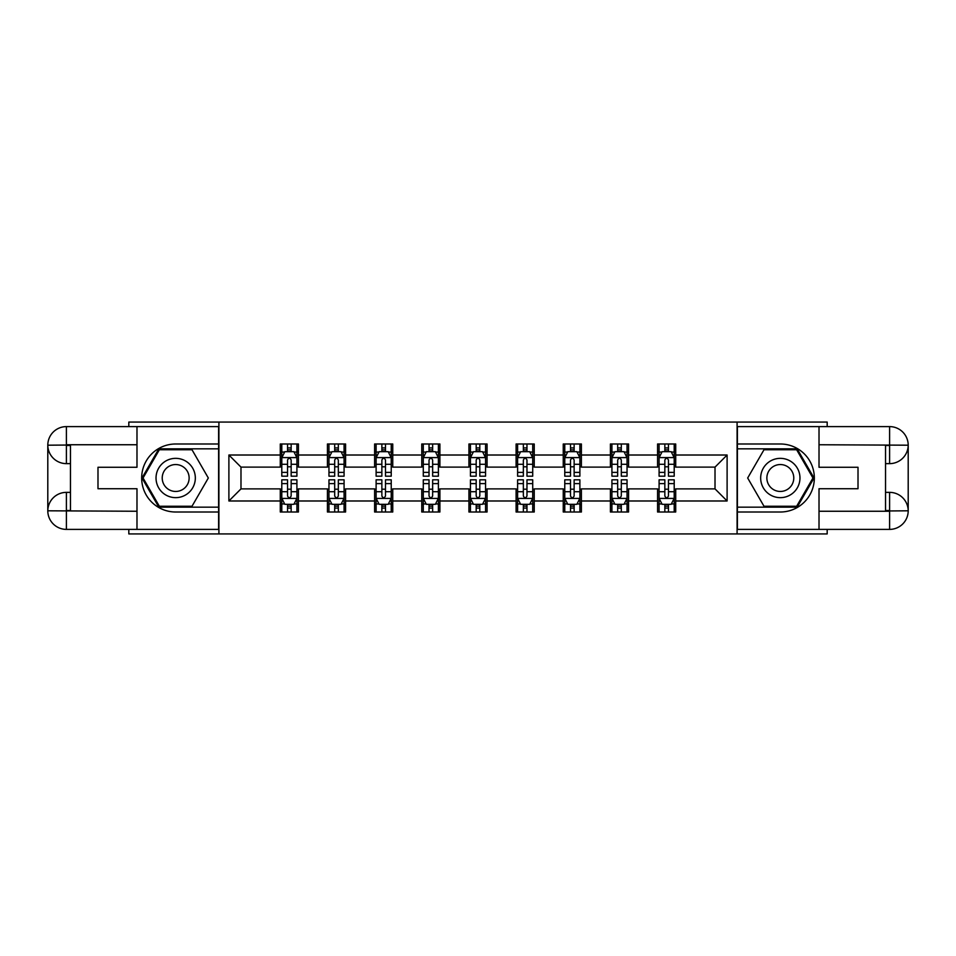 <?xml version="1.0" encoding="UTF-8"?>
<svg xmlns="http://www.w3.org/2000/svg" width="956" height="956" viewBox="0 0 956 956"><rect width="100%" height="100%" fill="white"/><g stroke="black" fill="none" stroke-linecap="round" stroke-linejoin="round"><path stroke-width="1.43" d="M128.821 529.397L128.821 533.926L827.179 533.926L827.179 529.397M827.179 426.603L827.179 422.074L737.088 422.074L737.088 533.926M737.088 422.074L128.821 422.074L128.821 426.603M218.912 533.926L218.912 422.074M675.713 455.02L675.713 443.99L657.573 443.99L657.573 455.02L628.558 455.02L628.558 443.99L610.418 443.99L610.418 455.02L581.391 455.02L581.391 443.99L563.251 443.99L563.251 455.02L534.237 455.02L534.237 443.99L516.097 443.99L516.097 455.02L487.07 455.02L487.07 443.99L468.93 443.99L468.93 455.02L439.903 455.02L439.903 443.99L421.763 443.99L421.763 455.02L392.749 455.02L392.749 443.99L374.609 443.99L374.609 455.02L345.582 455.02L345.582 443.99L327.442 443.99L327.442 455.02L298.427 455.02L298.427 443.99L280.287 443.99L280.287 455.02L228.89 455.02L228.89 500.98L240.984 488.886L280.287 488.886L280.287 512.01L298.427 512.01L298.427 488.886L327.442 488.886L327.442 512.01L345.582 512.01L345.582 488.886L374.609 488.886L374.609 512.01L392.749 512.01L392.749 488.886L421.763 488.886L421.763 512.01L439.903 512.01L439.903 488.886L468.93 488.886L468.93 512.01L487.07 512.01L487.07 488.886L516.097 488.886L516.097 512.01L534.237 512.01L534.237 488.886L563.251 488.886L563.251 512.01L581.391 512.01L581.391 488.886L610.418 488.886L610.418 512.01L628.558 512.01L628.558 488.886L657.573 488.886L657.573 512.01L675.713 512.01L675.713 488.886L715.016 488.886L715.016 467.114L675.713 467.114L675.713 455.02L727.11 455.02L727.11 500.98L675.713 500.98M657.573 500.98L628.558 500.98M610.418 500.98L581.391 500.98M563.251 500.98L534.237 500.98M516.097 500.98L487.07 500.98M468.93 500.98L439.903 500.98M421.763 500.98L392.749 500.98M374.609 500.98L345.582 500.98M327.442 500.98L298.427 500.98M280.287 500.98L228.89 500.98M657.573 455.02L657.573 467.114L628.558 467.114L628.558 455.02M610.418 455.02L610.418 467.114L581.391 467.114L581.391 455.02M563.251 455.02L563.251 467.114L534.237 467.114L534.237 455.02M516.097 455.02L516.097 467.114L487.07 467.114L487.07 455.02M468.93 455.02L468.93 467.114L439.903 467.114L439.903 455.02M421.763 455.02L421.763 467.114L392.749 467.114L392.749 455.02M374.609 455.02L374.609 467.114L345.582 467.114L345.582 455.02M327.442 455.02L327.442 467.114L298.427 467.114L298.427 455.02M280.287 455.02L280.287 467.114L240.984 467.114L228.89 455.02M240.984 467.114L240.984 488.886M727.11 500.98L715.016 488.886M715.016 467.114L727.11 455.02M280.287 451.543L281.793 451.543M287.541 451.543L291.162 451.543M296.91 451.543L298.427 451.543M280.287 466.815L281.793 466.815M287.541 466.815L291.162 466.815M296.91 466.815L298.427 466.815M280.287 489.185L281.793 489.185M287.541 489.185L291.162 489.185M296.91 489.185L298.427 489.185M280.287 504.457L281.793 504.457M287.541 504.457L291.162 504.457M296.91 504.457L298.427 504.457M327.442 489.185L328.96 489.185M334.696 489.185L338.328 489.185M344.076 489.185L345.582 489.185M327.442 504.457L328.96 504.457M334.696 504.457L338.328 504.457M344.076 504.457L345.582 504.457M327.442 451.543L328.96 451.543M334.696 451.543L338.328 451.543M344.076 451.543L345.582 451.543M327.442 466.815L328.96 466.815M334.696 466.815L338.328 466.815M344.076 466.815L345.582 466.815M374.609 489.185L376.114 489.185M381.862 489.185L385.495 489.185M391.231 489.185L392.749 489.185M374.609 504.457L376.114 504.457M381.862 504.457L385.495 504.457M391.231 504.457L392.749 504.457M374.609 451.543L376.114 451.543M381.862 451.543L385.495 451.543M391.231 451.543L392.749 451.543M374.609 466.815L376.114 466.815M381.862 466.815L385.495 466.815M391.231 466.815L392.749 466.815M421.763 489.185L423.281 489.185M429.029 489.185L432.65 489.185M438.398 489.185L439.903 489.185M421.763 504.457L423.281 504.457M429.029 504.457L432.65 504.457M438.398 504.457L439.903 504.457M421.763 451.543L423.281 451.543M429.029 451.543L432.65 451.543M438.398 451.543L439.903 451.543M421.763 466.815L423.281 466.815M429.029 466.815L432.65 466.815M438.398 466.815L439.903 466.815M468.93 489.185L470.448 489.185M476.184 489.185L479.816 489.185M485.552 489.185L487.07 489.185M468.93 504.457L470.448 504.457M476.184 504.457L479.816 504.457M485.552 504.457L487.07 504.457M468.93 451.543L470.448 451.543M476.184 451.543L479.816 451.543M485.552 451.543L487.07 451.543M468.93 466.815L470.448 466.815M476.184 466.815L479.816 466.815M485.552 466.815L487.07 466.815M516.097 489.185L517.602 489.185M523.35 489.185L526.971 489.185M532.719 489.185L534.237 489.185M516.097 504.457L517.602 504.457M523.35 504.457L526.971 504.457M532.719 504.457L534.237 504.457M516.097 451.543L517.602 451.543M523.35 451.543L526.971 451.543M532.719 451.543L534.237 451.543M516.097 466.815L517.602 466.815M523.35 466.815L526.971 466.815M532.719 466.815L534.237 466.815M563.251 489.185L564.769 489.185M570.505 489.185L574.138 489.185M579.886 489.185L581.391 489.185M563.251 504.457L564.769 504.457M570.505 504.457L574.138 504.457M579.886 504.457L581.391 504.457M563.251 451.543L564.769 451.543M570.505 451.543L574.138 451.543M579.886 451.543L581.391 451.543M563.251 466.815L564.769 466.815M570.505 466.815L574.138 466.815M579.886 466.815L581.391 466.815M610.418 489.185L611.924 489.185M617.672 489.185L621.304 489.185M627.04 489.185L628.558 489.185M610.418 504.457L611.924 504.457M617.672 504.457L621.304 504.457M627.04 504.457L628.558 504.457M610.418 451.543L611.924 451.543M617.672 451.543L621.304 451.543M627.04 451.543L628.558 451.543M610.418 466.815L611.924 466.815M617.672 466.815L621.304 466.815M627.04 466.815L628.558 466.815M657.573 489.185L659.09 489.185M664.838 489.185L668.459 489.185M674.207 489.185L675.713 489.185M657.573 504.457L659.09 504.457M664.838 504.457L668.459 504.457M674.207 504.457L675.713 504.457M657.573 451.543L659.09 451.543M664.838 451.543L668.459 451.543M674.207 451.543L675.713 451.543M657.573 466.815L659.09 466.815M664.838 466.815L668.459 466.815M674.207 466.815L675.713 466.815M291.162 447.922L287.541 447.922M296.91 472.395L291.162 472.395L291.162 476.184L296.91 476.184L296.91 457.745L293.886 451.698L284.816 451.698L281.793 457.745L281.793 476.184L287.541 476.184L287.541 472.395L281.793 472.395M281.793 457.745L281.793 443.99M296.91 457.745L296.91 443.99M287.541 451.698L287.541 443.99M291.162 443.99L291.162 451.698M291.162 472.395L291.162 460.015C289.955 457.685 288.748 457.685 287.541 460.015L287.541 472.395M287.541 508.078L291.162 508.078M281.793 483.605L287.541 483.605L287.541 479.816L281.793 479.816L281.793 498.255L284.816 504.302L293.886 504.302L296.91 498.255L296.91 479.816L291.162 479.816L291.162 483.605L296.91 483.605M296.91 498.255L296.91 512.01M281.793 498.255L281.793 512.01M291.162 504.302L291.162 512.01M287.541 512.01L287.541 504.302M287.541 483.605L287.541 495.985C288.748 498.315 289.955 498.315 291.162 495.985L291.162 483.605M185.512 460.983A19.646 19.646 0 0 0 158.66 468.177A19.646 19.646 0 0 0 165.854 495.017A19.646 19.646 0 0 0 192.694 487.823A19.646 19.646 0 0 0 185.512 460.983M182.405 466.349A13.456 13.456 0 0 0 164.026 471.272A13.456 13.456 0 0 0 168.949 489.651A13.456 13.456 0 0 0 187.328 484.728A13.456 13.456 0 0 0 182.405 466.349M192.001 506.262L159.365 506.262L143.042 478L159.365 449.738L192.001 449.738L208.324 478L192.001 506.262M790.146 460.983A19.646 19.646 0 0 0 763.306 468.177A19.646 19.646 0 0 0 770.488 495.017A19.646 19.646 0 0 0 797.34 487.823A19.646 19.646 0 0 0 790.146 460.983M787.051 466.349A13.456 13.456 0 0 0 768.672 471.272A13.456 13.456 0 0 0 773.595 489.651A13.456 13.456 0 0 0 791.974 484.728A13.456 13.456 0 0 0 787.051 466.349M796.635 506.262L763.999 506.262L747.676 478L763.999 449.738L796.635 449.738L812.958 478L796.635 506.262M70.469 463.636L66.394 463.636A18.594 18.594 0 0 1 47.8 445.197A18.594 18.594 0 0 1 66.394 426.603L218.613 426.603L218.613 443.99L175.677 443.99A34.01 34.01 0 0 0 141.667 478A34.01 34.01 0 0 0 175.677 512.01L218.613 512.01L218.613 529.397L66.394 529.397A18.594 18.594 0 0 1 47.8 510.803A18.594 18.594 0 0 1 66.394 492.364L70.469 492.364M218.613 512.01L218.613 443.99M136.983 426.603L136.983 467.269L97.99 467.269L97.99 488.731L136.983 488.731L136.983 529.397M136.983 444.743L66.394 444.743L66.394 463.636A18.594 18.594 0 0 1 47.8 445.197L47.8 510.803L136.983 511.257M66.394 511.257L66.394 529.397A18.594 18.594 0 0 1 47.8 510.803A18.594 18.594 0 0 1 66.394 492.364L66.394 510.504L70.469 510.504L70.469 445.496L66.394 445.496M218.613 448.83L158.839 448.83L141.99 478L158.839 507.17L218.613 507.17M66.394 463.636A18.594 18.594 0 0 1 47.8 445.197L65.916 445.054M885.531 492.364L889.606 492.364A18.594 18.594 0 0 1 908.2 510.803A18.594 18.594 0 0 1 889.606 529.397L737.387 529.397L737.387 512.01L780.323 512.01A34.01 34.01 0 0 0 814.333 478A34.01 34.01 0 0 0 780.323 443.99L737.387 443.99L737.387 426.603L889.606 426.603A18.594 18.594 0 0 1 908.2 445.197A18.594 18.594 0 0 1 889.606 463.636L885.531 463.636M737.387 443.99L737.387 512.01M819.017 529.397L819.017 488.731L858.01 488.731L858.01 467.269L819.017 467.269L819.017 426.603M819.017 511.257L889.606 511.257L889.606 492.364A18.594 18.594 0 0 1 908.2 510.803L908.2 445.197L819.017 444.743M889.606 444.743L889.606 426.603A18.594 18.594 0 0 1 908.2 445.197A18.594 18.594 0 0 1 889.606 463.636L889.606 445.496L885.531 445.496L885.531 510.504L889.606 510.504M737.387 507.17L797.161 507.17L814.01 478L797.161 448.83L737.387 448.83M889.606 492.364A18.594 18.594 0 0 1 908.2 510.803L890.084 510.946M338.328 447.922L334.696 447.922M344.076 472.395L338.328 472.395L338.328 476.184L344.076 476.184L344.076 457.745L341.053 451.698L331.983 451.698L328.96 457.745L328.96 476.184L334.696 476.184L334.696 472.395L328.96 472.395M328.96 457.745L328.96 443.99M344.076 457.745L344.076 443.99M334.696 451.698L334.696 443.99M338.328 443.99L338.328 451.698M338.328 472.395L338.328 460.015C337.121 457.685 335.915 457.685 334.696 460.015L334.696 472.395M385.495 447.922L381.862 447.922M391.231 472.395L385.495 472.395L385.495 476.184L391.231 476.184L391.231 457.745L388.208 451.698L379.138 451.698L376.114 457.745L376.114 476.184L381.862 476.184L381.862 472.395L376.114 472.395M376.114 457.745L376.114 443.99M391.231 457.745L391.231 443.99M381.862 451.698L381.862 443.99M385.495 443.99L385.495 451.698M385.495 472.395L385.495 460.015C384.288 457.685 383.069 457.685 381.862 460.015L381.862 472.395M334.696 508.078L338.328 508.078M328.96 483.605L334.696 483.605L334.696 479.816L328.96 479.816L328.96 498.255L331.983 504.302L341.053 504.302L344.076 498.255L344.076 479.816L338.328 479.816L338.328 483.605L344.076 483.605M344.076 498.255L344.076 512.01M328.96 498.255L328.96 512.01M338.328 504.302L338.328 512.01M334.696 512.01L334.696 504.302M334.696 483.605L334.696 495.985C335.903 498.315 337.121 498.315 338.328 495.985L338.328 483.605M381.862 508.078L385.495 508.078M376.114 483.605L381.862 483.605L381.862 479.816L376.114 479.816L376.114 498.255L379.138 504.302L388.208 504.302L391.231 498.255L391.231 479.816L385.495 479.816L385.495 483.605L391.231 483.605M391.231 498.255L391.231 512.01M376.114 498.255L376.114 512.01M385.495 504.302L385.495 512.01M381.862 512.01L381.862 504.302M381.862 483.605L381.862 495.985C383.069 498.315 384.276 498.315 385.495 495.985L385.495 483.605M432.65 447.922L429.029 447.922M438.398 472.395L432.65 472.395L432.65 476.184L438.398 476.184L438.398 457.745L435.374 451.698L426.304 451.698L423.281 457.745L423.281 476.184L429.029 476.184L429.029 472.395L423.281 472.395M423.281 457.745L423.281 443.99M438.398 457.745L438.398 443.99M429.029 451.698L429.029 443.99M432.65 443.99L432.65 451.698M432.65 472.395L432.65 460.015C431.443 457.685 430.236 457.685 429.029 460.015L429.029 472.395M479.816 447.922L476.184 447.922M485.552 472.395L479.816 472.395L479.816 476.184L485.552 476.184L485.552 457.745L482.529 451.698L473.471 451.698L470.448 457.745L470.448 476.184L476.184 476.184L476.184 472.395L470.448 472.395M470.448 457.745L470.448 443.99M485.552 457.745L485.552 443.99M476.184 451.698L476.184 443.99M479.816 443.99L479.816 451.698M479.816 472.395L479.816 460.015C478.609 457.685 477.403 457.685 476.184 460.015L476.184 472.395M526.971 447.922L523.35 447.922M532.719 472.395L526.971 472.395L526.971 476.184L532.719 476.184L532.719 457.745L529.696 451.698L520.626 451.698L517.602 457.745L517.602 476.184L523.35 476.184L523.35 472.395L517.602 472.395M517.602 457.745L517.602 443.99M532.719 457.745L532.719 443.99M523.35 451.698L523.35 443.99M526.971 443.99L526.971 451.698M526.971 472.395L526.971 460.015C525.764 457.685 524.557 457.685 523.35 460.015L523.35 472.395M429.029 508.078L432.65 508.078M423.281 483.605L429.029 483.605L429.029 479.816L423.281 479.816L423.281 498.255L426.304 504.302L435.374 504.302L438.398 498.255L438.398 479.816L432.65 479.816L432.65 483.605L438.398 483.605M438.398 498.255L438.398 512.01M423.281 498.255L423.281 512.01M432.65 504.302L432.65 512.01M429.029 512.01L429.029 504.302M429.029 483.605L429.029 495.985C430.236 498.315 431.443 498.315 432.65 495.985L432.65 483.605M476.184 508.078L479.816 508.078M470.448 483.605L476.184 483.605L476.184 479.816L470.448 479.816L470.448 498.255L473.471 504.302L482.529 504.302L485.552 498.255L485.552 479.816L479.816 479.816L479.816 483.605L485.552 483.605M485.552 498.255L485.552 512.01M470.448 498.255L470.448 512.01M479.816 504.302L479.816 512.01M476.184 512.01L476.184 504.302M476.184 483.605L476.184 495.985C477.391 498.315 478.598 498.315 479.816 495.985L479.816 483.605M523.35 508.078L526.971 508.078M517.602 483.605L523.35 483.605L523.35 479.816L517.602 479.816L517.602 498.255L520.626 504.302L529.696 504.302L532.719 498.255L532.719 479.816L526.971 479.816L526.971 483.605L532.719 483.605M532.719 498.255L532.719 512.01M517.602 498.255L517.602 512.01M526.971 504.302L526.971 512.01M523.35 512.01L523.35 504.302M523.35 483.605L523.35 495.985C524.557 498.315 525.764 498.315 526.971 495.985L526.971 483.605M574.138 447.922L570.505 447.922M579.886 472.395L574.138 472.395L574.138 476.184L579.886 476.184L579.886 457.745L576.862 451.698L567.792 451.698L564.769 457.745L564.769 476.184L570.505 476.184L570.505 472.395L564.769 472.395M564.769 457.745L564.769 443.99M579.886 457.745L579.886 443.99M570.505 451.698L570.505 443.99M574.138 443.99L574.138 451.698M574.138 472.395L574.138 460.015C572.931 457.685 571.724 457.685 570.505 460.015L570.505 472.395M570.505 508.078L574.138 508.078M564.769 483.605L570.505 483.605L570.505 479.816L564.769 479.816L564.769 498.255L567.792 504.302L576.862 504.302L579.886 498.255L579.886 479.816L574.138 479.816L574.138 483.605L579.886 483.605M579.886 498.255L579.886 512.01M564.769 498.255L564.769 512.01M574.138 504.302L574.138 512.01M570.505 512.01L570.505 504.302M570.505 483.605L570.505 495.985C571.712 498.315 572.931 498.315 574.138 495.985L574.138 483.605M621.304 447.922L617.672 447.922M627.04 472.395L621.304 472.395L621.304 476.184L627.04 476.184L627.04 457.745L624.017 451.698L614.947 451.698L611.924 457.745L611.924 476.184L617.672 476.184L617.672 472.395L611.924 472.395M611.924 457.745L611.924 443.99M627.04 457.745L627.04 443.99M617.672 451.698L617.672 443.99M621.304 443.99L621.304 451.698M621.304 472.395L621.304 460.015C620.097 457.685 618.879 457.685 617.672 460.015L617.672 472.395M617.672 508.078L621.304 508.078M611.924 483.605L617.672 483.605L617.672 479.816L611.924 479.816L611.924 498.255L614.947 504.302L624.017 504.302L627.04 498.255L627.04 479.816L621.304 479.816L621.304 483.605L627.04 483.605M627.04 498.255L627.04 512.01M611.924 498.255L611.924 512.01M621.304 504.302L621.304 512.01M617.672 512.01L617.672 504.302M617.672 483.605L617.672 495.985C618.879 498.315 620.086 498.315 621.304 495.985L621.304 483.605M668.459 447.922L664.838 447.922M674.207 472.395L668.459 472.395L668.459 476.184L674.207 476.184L674.207 457.745L671.184 451.698L662.114 451.698L659.09 457.745L659.09 476.184L664.838 476.184L664.838 472.395L659.09 472.395M659.09 457.745L659.09 443.99M674.207 457.745L674.207 443.99M664.838 451.698L664.838 443.99M668.459 443.99L668.459 451.698M668.459 472.395L668.459 460.015C667.252 457.685 666.045 457.685 664.838 460.015L664.838 472.395M664.838 508.078L668.459 508.078M659.09 483.605L664.838 483.605L664.838 479.816L659.09 479.816L659.09 498.255L662.114 504.302L671.184 504.302L674.207 498.255L674.207 479.816L668.459 479.816L668.459 483.605L674.207 483.605M674.207 498.255L674.207 512.01M659.09 498.255L659.09 512.01M668.459 504.302L668.459 512.01M664.838 512.01L664.838 504.302M664.838 483.605L664.838 495.985C666.045 498.315 667.252 498.315 668.459 495.985L668.459 483.605M296.838 457.589L281.865 457.589M281.793 452.057L284.637 452.057M294.066 452.057L296.91 452.057M287.541 464.293L281.793 464.293M296.91 464.293L291.162 464.293M291.162 449.846L287.541 449.846M281.865 498.411L296.838 498.411M296.91 503.943L294.066 503.943M284.637 503.943L281.793 503.943M291.162 491.707L296.91 491.707M281.793 491.707L287.541 491.707M287.541 506.154L291.162 506.154M47.8 510.803A18.594 18.594 0 0 1 66.394 492.364M47.8 445.197A18.594 18.594 0 0 1 66.394 426.603L66.394 444.743M908.2 445.197A18.594 18.594 0 0 1 889.606 463.636M908.2 510.803A18.594 18.594 0 0 1 889.606 529.397L889.606 511.257M343.993 457.589L329.031 457.589M328.96 452.057L331.804 452.057M341.232 452.057L344.076 452.057M334.696 464.293L328.96 464.293M344.076 464.293L338.328 464.293M338.328 449.846L334.696 449.846M391.159 457.589L376.198 457.589M376.114 452.057L378.958 452.057M388.387 452.057L391.231 452.057M381.862 464.293L376.114 464.293M391.231 464.293L385.495 464.293M385.495 449.846L381.862 449.846M329.031 498.411L343.993 498.411M344.076 503.943L341.232 503.943M331.804 503.943L328.96 503.943M338.328 491.707L344.076 491.707M328.96 491.707L334.696 491.707M334.696 506.154L338.328 506.154M376.198 498.411L391.159 498.411M391.231 503.943L388.387 503.943M378.958 503.943L376.114 503.943M385.495 491.707L391.231 491.707M376.114 491.707L381.862 491.707M381.862 506.154L385.495 506.154M438.326 457.589L423.353 457.589M423.281 452.057L426.125 452.057M435.554 452.057L438.398 452.057M429.029 464.293L423.281 464.293M438.398 464.293L432.65 464.293M432.65 449.846L429.029 449.846M485.481 457.589L470.519 457.589M470.448 452.057L473.28 452.057M482.72 452.057L485.552 452.057M476.184 464.293L470.448 464.293M485.552 464.293L479.816 464.293M479.816 449.846L476.184 449.846M532.647 457.589L517.674 457.589M517.602 452.057L520.446 452.057M529.875 452.057L532.719 452.057M523.35 464.293L517.602 464.293M532.719 464.293L526.971 464.293M526.971 449.846L523.35 449.846M423.353 498.411L438.326 498.411M438.398 503.943L435.554 503.943M426.125 503.943L423.281 503.943M432.65 491.707L438.398 491.707M423.281 491.707L429.029 491.707M429.029 506.154L432.65 506.154M470.519 498.411L485.481 498.411M485.552 503.943L482.72 503.943M473.28 503.943L470.448 503.943M479.816 491.707L485.552 491.707M470.448 491.707L476.184 491.707M476.184 506.154L479.816 506.154M517.674 498.411L532.647 498.411M532.719 503.943L529.875 503.943M520.446 503.943L517.602 503.943M526.971 491.707L532.719 491.707M517.602 491.707L523.35 491.707M523.35 506.154L526.971 506.154M579.802 457.589L564.841 457.589M564.769 452.057L567.613 452.057M577.042 452.057L579.886 452.057M570.505 464.293L564.769 464.293M579.886 464.293L574.138 464.293M574.138 449.846L570.505 449.846M564.841 498.411L579.802 498.411M579.886 503.943L577.042 503.943M567.613 503.943L564.769 503.943M574.138 491.707L579.886 491.707M564.769 491.707L570.505 491.707M570.505 506.154L574.138 506.154M626.969 457.589L612.007 457.589M611.924 452.057L614.768 452.057M624.196 452.057L627.04 452.057M617.672 464.293L611.924 464.293M627.04 464.293L621.304 464.293M621.304 449.846L617.672 449.846M612.007 498.411L626.969 498.411M627.04 503.943L624.196 503.943M614.768 503.943L611.924 503.943M621.304 491.707L627.04 491.707M611.924 491.707L617.672 491.707M617.672 506.154L621.304 506.154M674.135 457.589L659.162 457.589M659.09 452.057L661.934 452.057M671.363 452.057L674.207 452.057M664.838 464.293L659.09 464.293M674.207 464.293L668.459 464.293M668.459 449.846L664.838 449.846M659.162 498.411L674.135 498.411M674.207 503.943L671.363 503.943M661.934 503.943L659.09 503.943M668.459 491.707L674.207 491.707M659.09 491.707L664.838 491.707M664.838 506.154L668.459 506.154"/></g></svg>
